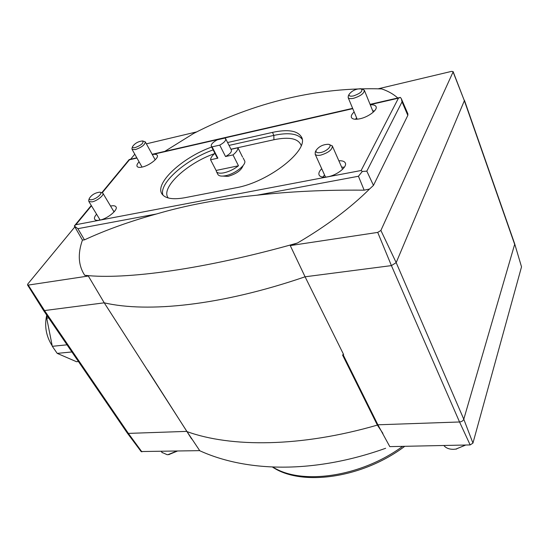 <?xml version="1.0" encoding="UTF-8"?>
<svg xmlns="http://www.w3.org/2000/svg" width="549" height="549" viewBox="0 0 549 549"><rect width="100%" height="100%" fill="white"/><g stroke="black" fill="none" stroke-linecap="round" stroke-linejoin="round"><path stroke-width="0.82" d="M238.472 165.784L216.1 170.451L216.478 171.707C217.576 173.182 220.08 173.553 223.978 172.805C229.173 171.611 234.004 169.27 238.472 165.784L233.002 154.907C236.344 152.148 237.992 149.774 237.943 147.798L242.555 157.069M217.761 174.177L217.98 174.603C219.085 176.092 221.583 176.469 225.481 175.728C235.219 173.992 247.427 164.096 244.429 160.48L243.186 157.988M216.1 170.451L210.562 159.766C210.617 157.927 212.065 155.779 214.906 153.315M216.999 157.398L217.891 158.174L210.562 159.766M230.992 149.328L237.943 147.798M233.002 154.907L225.529 156.527C229.962 154.029 231.898 151.86 231.342 150.021L225.749 138.883M217.891 158.174L212.079 146.858L211.31 146.315C210.775 144.504 212.738 142.342 217.198 139.844L224.816 138.101L225.639 138.664C226.174 140.469 224.212 142.623 219.744 145.135L212.079 146.858M225.529 156.527L219.744 145.135M139.089 161.845C137.113 163.904 136.481 165.469 137.181 166.546C137.923 167.431 139.563 167.61 142.109 167.074C149.349 165.661 159.354 157.762 157.199 155.223C156.506 154.262 154.873 154.049 152.299 154.578M321.707 168.701C319.086 171.384 318.283 173.601 319.292 175.351C320.582 177.073 323.402 177.553 327.746 176.805C337.12 175.241 347.792 166.615 345.197 162.785C344.278 161.255 342.164 160.596 338.87 160.816M354.146 111.948C351.621 114.295 350.763 116.223 351.566 117.733C352.739 119.318 355.526 119.661 359.924 118.769C368.503 117.033 378.062 109.697 375.99 106.492C375.228 105.168 373.327 104.626 370.287 104.859M96.59 214.206C94.558 216.512 93.961 218.269 94.805 219.47C95.581 220.369 97.173 220.602 99.575 220.17C107.33 218.934 118.543 209.691 115.928 206.767C115.118 205.697 113.327 205.463 110.548 206.053M211.688 147.043C181.973 157.57 153.377 184.217 162.408 194.518C165.935 198.704 173.477 199.761 185.034 197.681L235.796 187.82C269.01 182.22 310.425 149.129 301.236 136.66C297.215 130.58 287.642 129.159 272.51 132.384L227.574 142.52M378.426 88.739L451.491 71.391L453.097 71.562L453.083 71.946L380.889 230.45L377.719 232.405L290.256 245.588L305.079 276.792L391.416 265.606L396.186 262.628L464.358 100.707L514.66 244.353L463.781 419.216L396.186 262.628L380.889 230.45M164.748 151.407L193.612 133.462C255.182 101.833 317.885 86.982 381.727 88.904C388.157 91.113 393.509 94.147 397.785 98.003M401.628 99.362L407.9 113.89L407.825 115.379L373.471 185.397L366.821 171.151L362.306 171.466L358.442 176.256L256.953 195.218C290.064 191.484 325.797 189.803 364.152 190.167L369.532 189.034L373.471 185.397M369.532 189.034C350.283 208.119 326.257 226.106 297.455 243.008L290.256 245.588M470.164 444.93L459.54 421.982L377.884 424.796L389.804 446.625L470.164 444.93L472.943 443.105L521.523 266.848L514.688 243.852M141.114 451.546L199.712 450.64L187.017 431.617C230.834 447.49 300.605 447.366 377.362 425.091L342.521 354.929L343.64 354.579L305.079 276.792C220.952 305.663 147.448 312.896 104.235 302.822L44.531 310.556L28.225 285.089L27.519 284.931L43.433 310.288L44.531 310.556L128.37 433.394L186.825 431.384L147.736 370.17M377.884 424.796L343.125 354.736M196.823 131.863L146.377 143.838M27.519 284.931L27.807 283.984L74.849 226.909M130.648 159.217L134.786 154.194M187.017 431.617L104.235 302.822L88.327 276.023L28.225 285.089M88.327 276.023L84.704 275.275C78.335 265.503 77.587 253.775 82.453 240.078L84.464 239.865L77.869 228.672L74.321 225.989L75.872 224.713L361.125 170.506L362.306 171.466M191.615 438.946L186.825 431.384M377.362 425.091L382.9 433.353M199.562 450.647C246.151 472.016 313.506 474.068 385.645 448.279M297.455 243.008C204.132 269.49 124.801 279.915 84.704 275.275M84.464 239.865C105.703 230.024 129.694 221.405 156.438 213.993C186.79 205.079 220.293 198.813 256.953 195.218M101.908 192.582L129.187 159.553L129.461 159.773L102.292 192.699M361.125 170.506L398.437 98.189L400.358 97.413L401.346 98.696L402.04 101.853L366.821 171.151M127.196 432.907L128.37 433.394L141.889 451.861M377.719 232.405L391.416 265.606L459.54 421.982C461.688 421.749 463.102 420.829 463.781 419.216L472.943 443.105M464.42 100.241L514.639 243.701L521.523 266.848M453.124 71.638L464.358 100.707L453.083 71.946M222.819 176.085L228.027 176.373C236.276 173.937 241.265 170.389 243.001 165.729M114.734 211.118L113.677 211.303M99.767 219.428L99.095 220.259M374.542 110.877L372.737 110.898M356.651 117.939L355.395 119.257M344.353 167.219L341.643 167.116M324.534 174.959L322.833 177.08M155.47 159.574L155.099 159.642M88.773 200.09L88.842 201.469L91.992 201.888C97.118 200.996 104.591 194.909 102.828 193.104L100.028 192.219M91.964 199.678C97.001 198.793 103.562 192.445 99.76 192.171C95.155 192.733 91.676 194.813 89.315 198.409C89.075 199.61 89.961 200.028 91.964 199.678M132.014 148.196L132.048 149.328L135.301 149.63C141.745 147.317 145.073 144.73 145.279 141.862L142.781 140.997M135.253 147.571C141.601 145.039 144.03 142.829 142.548 140.942C138.238 141.409 134.91 143.282 132.563 146.569C132.35 147.654 133.242 147.99 135.253 147.571M315.359 151.895L315.16 154.235C315.963 155.367 317.83 155.662 320.76 155.12C328.611 152.663 332.461 149.589 332.303 145.89L328.975 144.428M320.637 152.547C327.087 151.387 333.161 144.922 328.46 144.291C323.183 144.373 319.079 146.37 316.135 150.289C315.531 152.368 317.027 153.123 320.637 152.547M348.347 95.869L348.176 97.667C348.903 98.703 350.742 98.902 353.693 98.257C360.796 95.951 364.337 93.261 364.316 90.187L361.434 88.863M353.577 95.903C360.83 93.213 363.314 90.825 361.016 88.732C356.04 88.787 352.081 90.619 349.157 94.236C348.649 96.013 350.118 96.576 353.577 95.903M168.79 454.593L177.3 451.113M161.962 452.383L167.177 454.702L168.028 454.647L176.703 451.127M455.766 449.13L465.284 445.239M443.853 445.486C445.87 448.039 449.075 449.315 453.453 449.315L455.993 449.096L465.566 445.026M71.898 351.957L57.206 353.371L76.51 361.716L78.445 361.544M57.206 353.371L52.313 346.316L67.019 344.82M52.313 346.316L46.727 318.207L48.676 317.967M46.727 318.207L47.036 315.565M398.437 98.189L370.204 104.653M352.767 108.647L152.286 154.55M136.962 158.057L129.461 159.773M91.477 205.8L75.872 224.713M402.04 101.853L407.825 115.379M364.152 190.167L358.442 176.256M156.438 213.993L77.869 228.672M230.937 149.218L273.937 139.734C289.357 136.584 298.443 138.506 301.202 145.499M214.529 153.645C186.859 163.19 160.006 188.156 168.275 197.976M302.053 139.096C297.661 133.565 288.252 132.33 273.827 135.397L273.937 139.734M229.022 145.41L273.827 135.397L272.51 132.384M213.149 149.884C185.562 159.684 158.284 183.689 163.019 195.197M272.942 467.062C301.044 485.302 360.652 477.198 402.657 446.351M217.98 174.603L216.478 171.707M217.116 157.618L211.31 146.315M74.39 226.106L82.405 240.023M400.2 97.448L370.074 104.351M352.643 108.345L152.142 154.29M136.818 157.803L129.193 159.553M91.271 205.456L74.321 225.982M141.155 451.594L127.279 433.017M127.258 432.989L43.446 310.309M301.888 138.321L301.236 136.66M376.154 106.959L375.99 106.492M345.424 163.369L345.197 162.785M114.048 211.928L102.931 193.275M100.144 220.053L88.842 201.469M89.315 198.409L88.705 200.296M155.209 159.841L145.368 142.013M142.04 167.088L132.048 149.328M132.563 146.569L131.959 148.367M342.597 169.291L332.461 146.247M325.509 177.114L315.16 154.235M316.135 150.289L315.167 152.286M373.258 112.174L364.433 90.475M357.179 119.208L348.176 97.667M349.157 94.236L348.203 96.164M169.195 454.565L168.028 454.647M162.209 452.76L161.337 451.456M456.603 449.02L455.993 449.096M404.757 446.31C362.608 478.158 301.538 486.791 272.482 467.048M46.734 315.119C44.297 326.072 46.123 336.317 52.217 345.849"/></g></svg>
